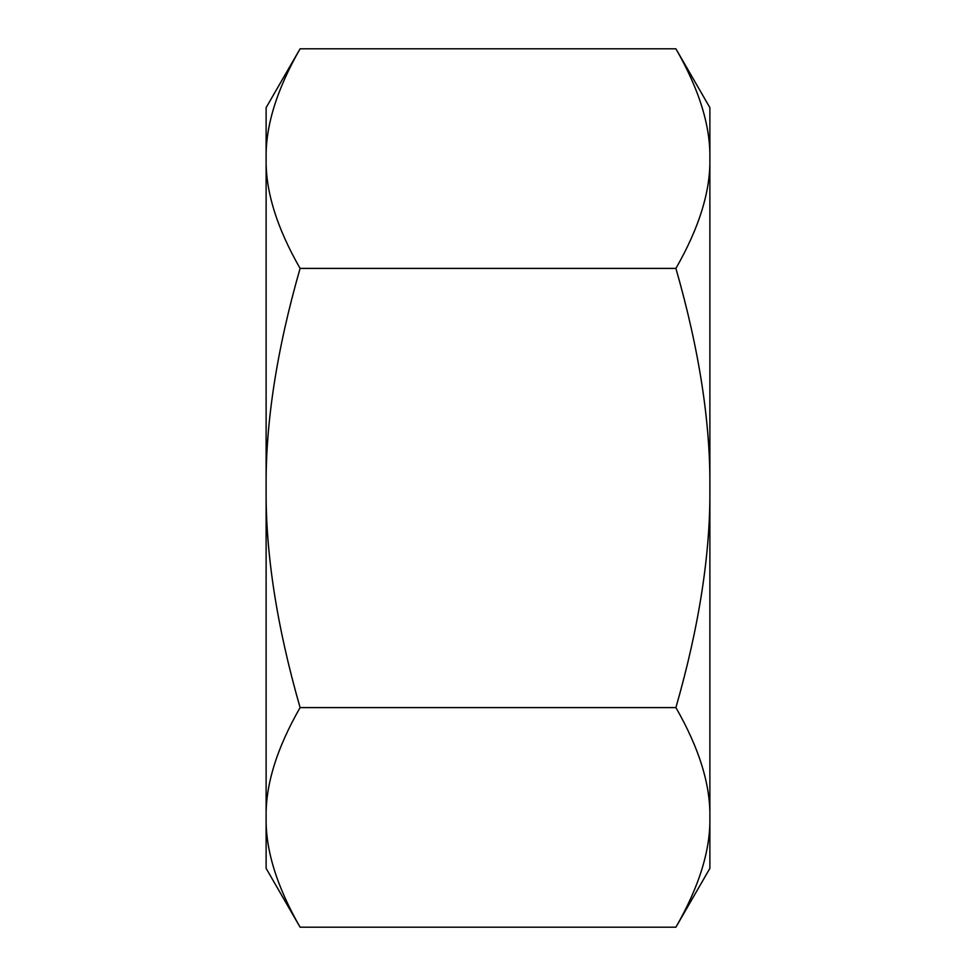 <?xml version="1.0" encoding="UTF-8"?>
<svg xmlns="http://www.w3.org/2000/svg" width="976" height="976" viewBox="0 0 976 976"><rect width="100%" height="100%" fill="white"/><g stroke="black" fill="none" stroke-linecap="round" stroke-linejoin="round"><path stroke-width="1.46" d="M300.096 48.8C276.794 89.426 265.472 126.026 266.119 158.6L266.119 107.641L300.096 48.8L675.904 48.8L709.881 107.641L709.881 868.359L675.904 927.2L300.096 927.2C276.794 886.574 265.472 849.974 266.119 817.4C265.472 784.826 276.794 748.226 300.096 707.6C276.794 626.336 265.472 553.136 266.119 488L266.119 868.359L300.096 927.2M266.119 158.6C265.472 191.174 276.794 227.774 300.096 268.4C276.794 349.664 265.472 422.864 266.119 488L266.119 158.6M675.904 48.8C699.206 89.426 710.528 126.026 709.881 158.6C710.528 191.174 699.206 227.774 675.904 268.4L300.096 268.4M675.904 268.4C699.206 349.664 710.528 422.864 709.881 488C710.528 553.136 699.206 626.336 675.904 707.6L300.096 707.6M675.904 707.6C699.206 748.226 710.528 784.826 709.881 817.4C710.528 849.974 699.206 886.574 675.904 927.2"/></g></svg>
